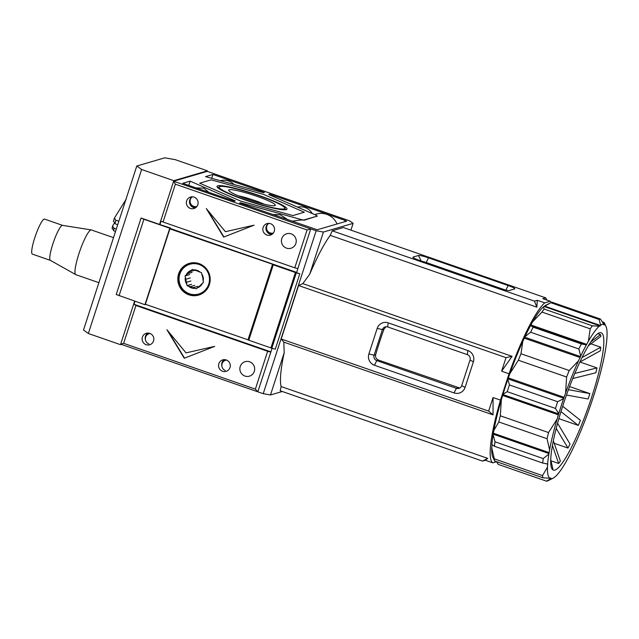 <?xml version="1.0" encoding="UTF-8"?>
<svg xmlns="http://www.w3.org/2000/svg" width="639" height="639" viewBox="0 0 639 639"><rect width="100%" height="100%" fill="white"/><g stroke="black" fill="none" stroke-linecap="round" stroke-linejoin="round"><path stroke-width="0.96" d="M296.712 272.422L170.725 228.626L169.878 228.874L296.057 272.342L273.268 264.818L248.771 340.22L270.936 347.928L295.434 272.526L273.268 264.818M148.831 343.91A5.416 5.304 73.7 0 1 150.045 333.486M225.287 370.484A5.416 5.304 73.7 0 1 226.502 360.061M196.916 206.453L196.916 206.453A5.416 5.304 73.7 0 1 192.315 196.812M273.364 233.027L273.364 233.027A5.416 5.304 73.7 0 1 268.763 223.386M198.881 295.018A16.542 16.183 73.7 0 1 178.265 278.788A16.542 16.183 73.7 0 1 189.591 263.276M189.511 293.804A15.528 15.2 73.7 0 1 179.815 274.115A15.528 15.2 73.7 0 1 199.041 264.474A15.528 15.2 73.7 0 1 208.729 284.163A15.528 15.2 73.7 0 1 189.511 293.804M185.078 275.944L185.35 277.286A9.265 9.066 -106.3 0 0 186.78 284.267L187.051 285.617L188.329 286.064A9.265 9.066 -106.3 0 0 194.967 288.373L196.245 288.812L197.251 287.909A9.265 9.066 -106.3 0 0 202.467 283.237L203.474 282.334L203.194 280.984A9.265 9.066 -106.3 0 0 201.772 274.003L201.501 272.653L198.473 271.535A8.698 8.507 73.7 0 0 195.55 270.521L192.299 269.458L191.301 270.361A9.265 9.066 -106.3 0 0 186.085 275.042L185.078 275.944L189.591 274.618M200.215 272.214A9.265 9.066 -106.3 0 0 193.585 269.906M197.627 286.4L193.226 287.694A8.698 8.507 73.7 0 1 190.302 286.671L194.703 285.385M192.059 272.406L187.658 273.7L186.085 275.042M187.658 273.7A8.698 8.507 73.7 0 1 189.951 271.639L194.352 270.353M185.35 277.286L185.869 279.211L190.27 277.917M203.194 280.984L202.906 278.995A8.698 8.507 73.7 0 0 202.283 275.928L201.772 274.003M197.251 287.909L198.825 286.568A8.698 8.507 73.7 0 0 201.117 284.515L202.467 283.237M188.329 286.064L190.302 286.671M193.226 287.694L194.967 288.373M185.869 279.211A8.698 8.507 -106.3 0 0 186.492 282.286L186.78 284.267M191.301 270.361L189.951 271.639M190.893 280.992L186.492 282.286M187.051 285.617L191.564 284.299M217.763 185.797A36.782 4.337 18 0 0 217.108 186.907A36.782 4.337 18 0 0 249.753 201.533A36.782 4.337 18 0 0 286.248 209.608A36.782 4.337 18 0 0 286.584 209.48A36.782 4.337 18 0 0 258.396 195.262A36.782 4.337 18 0 0 217.763 185.797M219.576 186.66A34.506 4.074 -162 0 1 258.835 195.702A34.506 4.074 -162 0 1 284.738 207.827A34.506 4.074 -162 0 1 245.176 199.703A34.506 4.074 -162 0 1 219.576 186.66L218.155 187.371A35.64 4.201 18 0 0 217.779 187.714M247.149 199.12A24.522 2.891 18 0 0 275.058 205.55A24.522 2.891 18 0 0 256.862 196.285A24.522 2.891 18 0 0 228.746 190.51A24.522 2.891 18 0 0 247.149 199.12M264.147 204.184A20.296 2.396 18 0 0 254.729 200.518A20.296 2.396 18 0 0 238.379 195.814M199.703 183.185L211.134 179.839L263.444 194.352L304.308 212.22L292.878 215.575L240.568 201.053L199.703 183.185L240.568 201.053L292.878 215.575L304.308 212.22L263.444 194.352L211.134 179.839L199.703 183.185M285.569 209.736A35.64 4.201 18 0 0 285.465 209.241L284.738 207.827M493.124 434.696A81.656 13.81 109.2 0 0 491.902 444.608L494.442 446.27A85.682 14.489 -70.8 0 1 494.993 441.797L493.124 434.696L493.859 430.438L498.811 421.956A85.682 14.489 -70.8 0 1 500.321 415.797L501.359 399.742L503.013 394.223L507.238 391.683A85.682 14.489 -70.8 0 1 509.427 384.95L507.861 379.294L509.826 373.679L518.373 360.236A85.682 14.489 -70.8 0 1 520.977 353.758L522.798 341.386L524.954 336.713L530.594 332.216A85.682 14.489 -70.8 0 1 533.142 327.168L530.602 325.507L532.646 321.824L541.968 312.064A85.682 14.489 -70.8 0 1 544.148 309.052L543.485 306.848L550.834 302.71L599.07 319.476L600.636 325.131A81.656 13.81 -70.8 0 1 602.321 324.316A81.656 13.81 -70.8 0 1 603.767 324.221L603.767 324.884L604.686 324.62A81.656 13.81 -70.8 0 1 605.916 326.225A81.656 13.81 -70.8 0 1 607.05 335.739L606.874 338.87A81.656 13.81 -70.8 0 1 605.66 348.782L604.925 353.04A81.656 13.81 -70.8 0 1 597.425 383.735L595.772 389.255A81.656 13.81 -70.8 0 1 590.923 404.183L588.958 409.799A81.656 13.81 -70.8 0 1 575.987 442.092L573.822 446.765A81.656 13.81 -70.8 0 1 568.183 457.971L566.138 461.654A81.656 13.81 -70.8 0 1 555.299 476.63L553.893 477.724A81.656 13.81 -70.8 0 1 553.086 478.188L547.942 480.768A85.682 14.489 -70.8 0 1 547.216 481.047A85.682 14.489 -70.8 0 1 546.537 481.183L498.292 464.417L496.535 461.685M599.07 319.476A85.682 14.489 -70.8 0 1 599.805 319.204A85.682 14.489 -70.8 0 1 600.484 319.061L552.248 302.295A85.682 14.489 -70.8 0 0 550.834 302.71M550.746 459.737L552.879 468.954A72.71 12.301 -70.8 0 1 552.296 469.178A72.71 12.301 -70.8 0 1 552.216 469.194M599.574 332.759A72.71 12.301 109.2 0 0 564.237 401.516A72.71 12.301 109.2 0 0 553.39 470.104A72.71 12.301 109.2 0 0 554.948 470.096A72.71 12.301 109.2 0 0 590.292 401.34A72.71 12.301 109.2 0 0 601.139 332.751A72.71 12.301 109.2 0 0 599.574 332.759M491.734 447.739A81.656 13.81 109.2 0 0 492.869 457.252L494.754 461.062A85.682 14.489 -70.8 0 1 494.282 458.834L491.734 447.739L492.086 444.736M501.359 399.742A81.656 13.81 109.2 0 0 493.859 430.438M507.861 379.294A81.656 13.81 109.2 0 0 503.013 394.223M522.798 341.386A81.656 13.81 109.2 0 0 509.826 373.679M530.602 325.507A81.656 13.81 109.2 0 0 524.954 336.713M543.485 306.848A81.656 13.81 109.2 0 0 532.646 321.824M549.604 303.325L545.69 305.29A81.656 13.81 109.2 0 0 544.891 305.754M553.086 478.188A81.656 13.81 -70.8 0 1 550.762 478.635L546.537 481.183M550.762 478.635L550.762 477.972L549.836 478.236A81.656 13.81 -70.8 0 1 547.479 467.117L542.519 475.6L494.282 458.834M547.479 467.117L547.647 463.986A81.656 13.81 -70.8 0 1 548.869 454.073L543.23 458.57L494.993 441.797M494.754 461.062L542.99 477.828A85.682 14.489 -70.8 0 1 542.519 475.6M542.99 477.828L549.836 478.236M548.869 454.073L549.604 449.816A81.656 13.81 -70.8 0 1 557.104 419.12L548.558 432.563L500.321 415.797M494.442 446.27L542.679 463.035A85.682 14.489 -70.8 0 1 543.23 458.57M542.679 463.035L547.647 463.986M557.104 419.12L558.758 413.601A81.656 13.81 -70.8 0 1 563.606 398.672L557.663 401.715L509.427 384.95M498.811 421.956L547.048 438.729A85.682 14.489 -70.8 0 1 548.558 432.563M547.048 438.729L549.604 449.816M563.606 398.672L565.571 393.057A81.656 13.81 -70.8 0 1 578.543 360.763L569.213 370.524L520.977 353.758M507.238 391.683L555.475 408.449A85.682 14.489 -70.8 0 1 557.663 401.715M555.475 408.449L558.758 413.601M578.543 360.763L580.699 356.091A81.656 13.81 -70.8 0 1 586.346 344.884L581.378 343.934L533.142 327.168M518.373 360.236L566.609 377.01A85.682 14.489 -70.8 0 1 569.213 370.524M566.609 377.01L565.571 393.057M586.346 344.884L588.391 341.202A81.656 13.81 -70.8 0 1 599.23 326.225L592.385 325.826L544.148 309.052M530.594 332.216L578.83 348.982A85.682 14.489 -70.8 0 1 581.378 343.934M578.83 348.982L580.699 356.091M599.23 326.225L600.636 325.131M541.968 312.064L590.204 328.829A85.682 14.489 -70.8 0 1 592.385 325.826M590.204 328.829L588.391 341.202M603.767 324.221L600.484 319.061M602.25 321.792L604.023 322.415L604.686 324.62M558.885 418.665L578.335 425.422A72.71 12.301 109.2 0 0 580.388 420.326L562.679 406.236M554.189 443.274L567.991 448.067A72.71 12.301 109.2 0 0 570.028 444.025L557.591 423.258M550.994 460.807L558.654 463.475A72.71 12.301 109.2 0 0 560.371 461.102L553.35 440.838M588.359 345.755L600.892 336.378A72.71 12.301 109.2 0 0 600.524 334.62L597.8 333.678M579.861 362.049L600.317 350.795A72.71 12.301 109.2 0 0 600.764 347.225L590.955 343.814M572.712 378.528L595.836 372.785A72.71 12.301 109.2 0 0 597.018 367.936L579.948 362.001M566.474 395.03L588.112 398.992A72.71 12.301 109.2 0 0 589.861 393.6L569.581 386.555M578.335 425.422L560.978 411.62M567.991 448.067L556.226 428.418M558.654 463.475L552.447 445.543M590.763 341.921L600.524 334.62M582.033 357.513L600.764 347.225M574.804 373.448L597.018 367.936M568.414 389.678L589.861 393.6M121.434 344.405L120.491 344.677L88.342 333.502L83.501 330.012L136.786 166.012L164.774 157.817L175.254 159.654L207.411 170.837L207.236 171.372L173.608 181.22L160.701 220.942L163.057 222.013L175.35 184.176L173.608 181.22L310.738 228.89L307.079 229.968L294.787 267.805L163.057 222.013M170.286 228.754L170.517 228.035L159.558 224.441L173.784 180.677L207.411 170.837M120.491 344.677L134.637 301.145M173.784 180.677L141.626 169.503L136.786 166.012M159.558 224.441L141.083 218.019L116.234 294.499L144.933 304.723L169.782 228.243L143.911 219.249L119.062 295.729M88.342 333.502L141.626 169.503M144.933 304.723L145.708 304.396M141.083 218.019L143.911 219.249M170.517 228.035L169.782 228.243M113.51 237.644L91.385 229.952A23.667 4.002 109.2 0 0 91.273 229.92A23.667 4.002 109.2 0 0 78.932 253.683A23.667 4.002 109.2 0 0 75.737 274.61A23.667 4.002 109.2 0 0 75.849 274.666L98.877 282.67M62.606 225.383A18.531 3.131 109.2 0 0 62.51 225.359A18.531 3.131 109.2 0 0 52.853 243.962A18.531 3.131 109.2 0 0 50.345 260.353L75.737 274.61M62.558 225.367L44.554 219.105A18.531 3.131 109.2 0 0 34.802 237.684A18.531 3.131 109.2 0 0 32.381 254.122L50.385 260.377M116.314 229.002L114.046 228.235A21.934 3.706 109.2 0 0 113.702 230.703L115.491 231.55M118.854 221.19L115.907 220.271A21.934 3.706 109.2 0 0 115.028 223.594L117.648 224.912M126.258 199.056L114.397 218.083L113.454 221.358M114.397 218.083L115.907 220.271M115.028 223.594L113.59 221.054M113.702 230.703L112.264 228.155M114.333 223.155L112.528 226.054L112.097 228.658M112.528 226.054L114.046 228.235M222.58 371.275A5.991 5.863 -106.3 0 0 230.288 365.772A5.991 5.863 -106.3 0 0 222.731 359.877A5.991 5.863 -106.3 0 0 222.58 371.275M146.131 344.701A5.991 5.863 -106.3 0 0 153.831 339.197A5.991 5.863 -106.3 0 0 146.283 333.302A5.991 5.863 -106.3 0 0 146.131 344.701M244.953 376.059A7.556 7.396 -106.3 0 0 254.681 369.11A7.556 7.396 -106.3 0 0 245.152 361.666A7.556 7.396 -106.3 0 0 244.953 376.059M190.398 208.442A5.991 5.863 -106.3 0 0 198.106 202.938A5.991 5.863 -106.3 0 0 190.558 197.036A5.991 5.863 -106.3 0 0 190.398 208.442M192.171 196.804A5.991 5.863 -106.3 0 0 195.406 207.851M266.854 235.016A5.991 5.863 -106.3 0 0 274.562 229.513A5.991 5.863 -106.3 0 0 267.006 223.61A5.991 5.863 -106.3 0 0 266.854 235.016M268.628 223.378A5.991 5.863 -106.3 0 0 271.855 234.425M286.52 248.148A7.556 7.396 -106.3 0 0 296.24 241.199A7.556 7.396 -106.3 0 0 286.711 233.754A7.556 7.396 -106.3 0 0 286.52 248.148M208.833 192.339L203.801 188.193L195.997 187.882M220.415 180.733L220.407 180.733A13.826 13.531 73.7 0 1 234.034 184.519M314.604 214.584L316.401 214.057A17.533 17.157 73.7 0 1 337.041 223.977M297.55 207.132A13.826 13.531 73.7 0 1 312.359 213.602M288.189 219.928L280.249 214.768L272.541 214.488M188.92 294.835A16.542 16.183 -106.3 0 0 210.199 279.642A16.542 16.183 -106.3 0 0 189.344 263.348A16.542 16.183 -106.3 0 0 188.92 294.835M195.838 207.555A5.703 5.583 73.7 0 1 190.734 198.593M272.286 234.13A5.703 5.583 73.7 0 1 267.182 225.176M459.76 388.009L378.52 360.1C376.147 359.006 375.197 357.217 375.66 354.733A73.421 12.421 -70.8 0 1 379.574 342.009A73.421 12.421 -70.8 0 1 383.975 329.149L386.06 326.729M133.575 304.42L120.667 344.141L123.639 343.327L135.931 305.49L134.03 304.284L270.896 351.865M161.052 221.102L159.99 224.369M135.005 301.273L134.03 304.284M235.312 200.894L190.134 181.141L182.786 183.289L234.281 201.189L235.312 200.894M263.396 192.666L264.418 192.371L212.923 174.471L205.574 176.62L263.396 192.666M345.1 220.415L269.73 194.216L268.699 194.512L315.394 214.928A5.703 0.671 -162 0 1 317.184 216.054A5.703 0.671 -162 0 1 317.072 216.134L304.004 219.96A5.703 0.671 -162 0 1 300.378 219.329L240.615 202.739L239.593 203.034L317.24 229.768L346.578 221.182L345.1 220.415L344.669 221.741M207.236 171.372L349.789 220.926L353.135 223.338L323.414 232.045L316.153 230.767L310.738 228.89L297.83 268.612L294.787 267.805M282.318 391.499L270.481 394.966L263.22 393.688L120.667 344.141M184.264 358.255L214.72 346.362L186.013 352.872L166.939 329.756L184.264 358.255M135.931 305.49L267.661 351.282L255.368 389.119L123.639 343.327M255.368 389.119L257.805 391.811L272.062 348.287M270.704 352.089L267.661 351.282M299.795 273.788L275.289 349.19L271.815 348.223L296.312 272.821L299.795 273.788L296.624 272.685L297.83 268.612M271.535 348.135L270.936 347.928L295.434 272.526L296.033 272.733L271.815 348.223M169.878 228.874L145.373 304.276L248.811 340.092M223.642 237.077L254.09 225.184L225.391 231.693L206.309 208.578L223.642 237.077M175.35 184.176L307.079 229.968M188.761 185.366L190.134 181.141M212.923 174.471L211.669 178.313M269.73 194.216L269.514 194.871M240.615 202.739L240.424 203.33M300.378 219.329L300.138 220.064L291.919 221.222M300.138 220.064L304.004 219.96M317.072 216.134L303.9 220.279M316.968 216.453L317.184 216.054M316.153 230.767L263.22 393.688M323.414 232.045L309.699 274.251L302.822 283.604L298.581 285.537L281.208 338.997L283.804 342.129L284.195 352.752L270.481 394.966M353.135 223.338L350.923 230.152M284.195 352.752A85.826 14.513 109.2 0 0 281.12 386.539L487.717 458.355L485.336 460.256L492.773 462.836A85.826 14.513 -70.8 0 1 500.481 400.126L509.035 373.783A85.826 14.513 -70.8 0 1 544.747 302.878L550.267 301.265L542.831 298.677L545.674 297.846L343.399 227.532L332.2 230.815L330.243 235.36A85.826 14.513 109.2 0 0 309.699 274.251M281.12 386.539L280.225 390.772L482.501 461.086L487.717 458.355M184.535 358.152L168.201 331.282M224.353 359.645A5.991 5.863 -106.3 0 0 221.933 366.482M147.897 333.071A5.991 5.863 -106.3 0 0 145.484 339.908M272.47 264.538L247.972 339.94M223.906 236.973L207.571 210.103M500.481 400.126L493.044 397.546L493.06 414.871L283.804 342.129M493.06 414.871L488.643 411.101L281.208 338.997M509.035 373.783L501.607 371.203L506.008 357.648L298.581 285.537M488.643 411.101L493.044 397.546M368.887 353.958L377.194 328.382A8.898 8.706 73.7 0 1 388.208 322.855L467.844 350.539A8.898 8.706 73.7 0 1 473.395 361.818L465.088 387.402A8.898 8.706 73.7 0 1 454.073 392.921L374.438 365.244A8.898 8.706 73.7 0 1 368.887 353.958L374.103 355.188L382.41 329.604L377.194 328.382M506.008 357.648L512.079 356.346L302.822 283.604M544.747 302.878L537.311 300.298L536.84 307.175L330.243 235.36M512.079 356.346L501.607 371.203M550.267 301.265A85.826 14.513 -70.8 0 1 551.369 302.495M536.84 307.175L534.468 301.129L332.2 230.815M534.468 301.129L537.311 300.298M413.106 257.07L418.465 255.496A8.898 1.046 -162 0 1 428.513 257.86L508.149 285.545A8.898 1.046 -162 0 1 514.746 288.908A8.898 1.046 -162 0 1 514.667 288.94L509.307 290.505A8.898 1.046 -162 0 1 499.267 288.149L419.631 260.464A8.898 1.046 -162 0 1 412.946 257.333A8.898 1.046 -162 0 1 413.106 257.07L413.465 257.805M545.674 297.846L547.048 300.146M485.336 460.256L482.501 461.086M496.567 461.725L492.773 462.836M221.949 364.206A5.703 5.583 73.7 0 1 224.872 359.669M145.492 337.632A5.703 5.583 73.7 0 1 148.424 333.095M272.701 264.474L248.196 339.876M473.395 361.818L470.008 360.061A4.273 4.185 -106.3 0 0 467.341 354.637L387.705 326.952A4.273 4.185 -106.3 0 0 382.41 329.604L383.975 329.149M375.66 354.733L374.103 355.188A4.273 4.185 -106.3 0 0 376.77 360.612L456.406 388.296A4.273 4.185 -106.3 0 0 461.701 385.637L465.088 387.402M470.008 360.061L461.701 385.637M504.826 289.834L426.181 262.493A4.273 0.503 18 0 0 422.451 261.447M550.243 478.116L550.802 478.307M492.078 444.912L492.677 445.119M546.105 463.698L547.823 464.289M493.284 434.2L549.029 453.578M502.741 395.485L558.486 414.863M549.252 452.644L493.508 433.266M508.045 378.919L563.798 398.297M558.71 413.936L502.965 394.559M524.403 338.191L580.148 357.568M564.189 397.322L508.444 377.945M530.705 325.475L586.45 344.852M580.539 356.586L524.795 337.208M544.372 306.584L600.117 325.962M586.778 344.397L531.033 325.019M600.452 325.507L544.7 306.129M388.208 322.855L387.705 326.952M378.52 360.1L376.77 360.612L374.438 365.244M458.155 387.785L456.406 388.296L454.073 392.921M467.341 354.637L467.844 350.539M428.513 257.86L426.109 262.717M421.349 261.359L418.465 255.496M505.816 290.178L508.149 285.545M605.916 326.225L604.526 323.246M62.51 225.359L91.273 229.92"/></g></svg>
